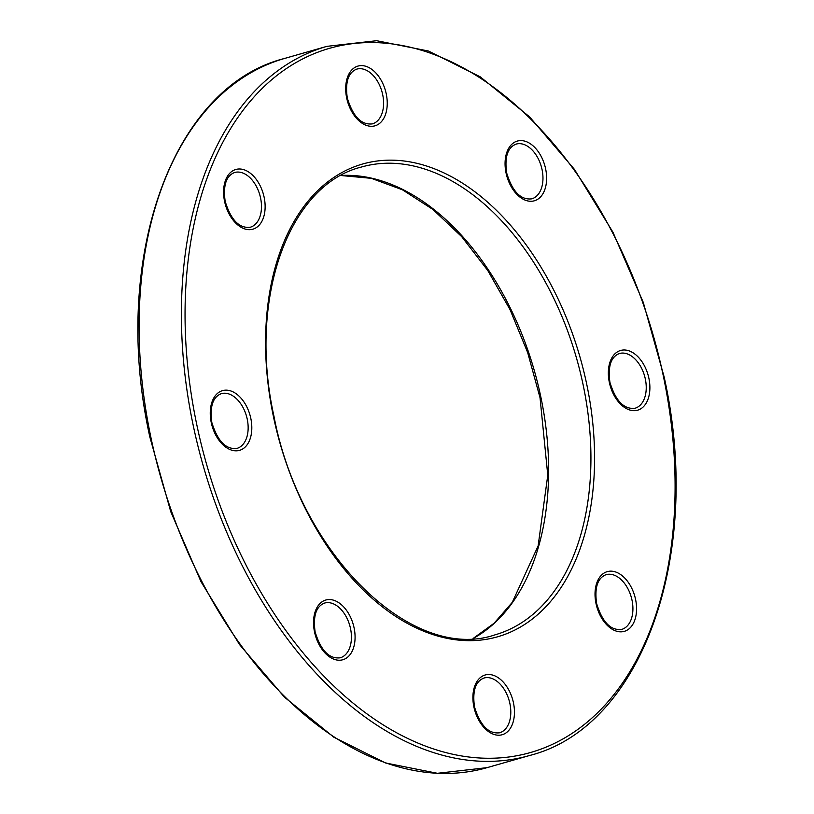 <?xml version="1.0" encoding="UTF-8"?>
<svg xmlns="http://www.w3.org/2000/svg" width="814" height="814" viewBox="0 0 814 814"><rect width="100%" height="100%" fill="white"/><g stroke="black" fill="none" stroke-linecap="round" stroke-linejoin="round"><path stroke-width="1.22" d="M648.911 378.337A31.054 19.709 -105.9 0 1 635.439 410.612A31.054 19.709 -105.9 0 1 609.32 382.326A31.054 19.709 -105.9 0 1 622.791 350.051A31.054 19.709 -105.9 0 1 648.911 378.337M635.012 408.252A28.47 18.071 74.1 0 0 645.339 379.049A28.47 18.071 74.1 0 0 619.383 353.51C610.897 356.858 607.743 366.463 609.93 382.346C615.628 400.936 623.982 409.564 635.012 408.252M264.153 197.324A31.054 19.709 -105.9 0 1 250.681 229.609A31.054 19.709 -105.9 0 1 224.562 201.323A31.054 19.709 -105.9 0 1 238.034 169.047A31.054 19.709 -105.9 0 1 264.153 197.324M250.244 227.248A28.47 18.071 74.1 0 0 260.582 198.046A28.47 18.071 74.1 0 0 234.615 172.497C226.129 175.844 222.985 185.46 225.173 201.343C230.861 219.922 239.224 228.561 250.244 227.248M354.1 627.899A31.054 19.709 -105.9 0 1 340.628 660.174A31.054 19.709 -105.9 0 1 314.509 631.888A31.054 19.709 -105.9 0 1 327.981 599.613A31.054 19.709 -105.9 0 1 354.1 627.899M340.201 657.814A28.47 18.071 74.1 0 0 350.529 628.611A28.47 18.071 74.1 0 0 324.562 603.072C316.076 606.41 312.932 616.025 315.12 631.908C320.808 650.488 329.171 659.126 340.201 657.814M513.471 702.869A31.054 19.709 -105.9 0 1 500.01 735.154A31.054 19.709 -105.9 0 1 473.88 706.867A31.054 19.709 -105.9 0 1 487.352 674.582A31.054 19.709 -105.9 0 1 513.471 702.869M499.572 732.793A28.47 18.071 74.1 0 0 509.9 703.581A28.47 18.071 74.1 0 0 483.943 678.042C475.457 681.389 472.303 691.005 474.491 706.888C480.189 725.467 488.542 734.096 499.572 732.793M326.902 46.357L376.577 40.7L428.449 51.028L480.209 76.821L529.599 116.89L574.491 169.454L612.942 232.204L643.264 302.37L664.122 376.882C703.571 553.662 642.582 727.116 529.405 755.555A368.773 234.066 -105.9 0 1 193.06 424.674A368.773 234.066 -105.9 0 1 326.902 46.357L284.595 58.445A368.773 234.066 74.1 0 0 150.763 436.752A368.773 234.066 74.1 0 0 487.098 767.643L437.423 773.3L385.551 762.972L333.791 737.179L284.401 697.11L239.509 644.546L201.058 581.796L170.737 511.63L149.878 437.118C110.429 260.338 171.418 86.884 284.595 58.445M196.632 423.962A366.178 232.428 74.1 0 0 504.67 757.478A366.178 232.428 74.1 0 0 663.512 376.862A366.178 232.428 74.1 0 0 355.474 43.346A366.178 232.428 74.1 0 0 196.632 423.962M586.802 384.605A245.848 156.044 -105.9 0 1 480.158 640.14A245.848 156.044 -105.9 0 1 273.351 416.219A245.848 156.044 -105.9 0 1 379.996 160.684A245.848 156.044 -105.9 0 1 586.802 384.605M494.943 634.869A243.264 154.406 74.1 0 0 583.231 385.317A243.264 154.406 74.1 0 0 361.365 167.053C288.512 184.951 247.751 299.023 273.962 416.239C299.847 553.734 411.904 663.308 494.943 634.869M386.263 93.956A31.054 19.709 -105.9 0 1 372.792 126.241A31.054 19.709 -105.9 0 1 346.672 97.955A31.054 19.709 -105.9 0 1 360.144 65.669A31.054 19.709 -105.9 0 1 386.263 93.956M372.364 123.881A28.47 18.071 74.1 0 0 382.692 94.678A28.47 18.071 74.1 0 0 356.736 69.129C348.25 72.477 345.095 82.092 347.283 97.975C352.981 116.555 361.335 125.183 372.364 123.881M250.834 418.488A31.054 19.709 -105.9 0 1 237.362 450.773A31.054 19.709 -105.9 0 1 211.233 422.486A31.054 19.709 -105.9 0 1 224.705 390.211A31.054 19.709 -105.9 0 1 250.834 418.488M236.925 448.412A28.47 18.071 74.1 0 0 247.253 419.21A28.47 18.071 74.1 0 0 221.296 393.661C212.81 397.008 209.656 406.624 211.844 422.507C217.542 441.086 225.895 449.725 236.925 448.412M545.645 168.936A31.054 19.709 -105.9 0 1 532.173 201.211A31.054 19.709 -105.9 0 1 506.043 172.924A31.054 19.709 -105.9 0 1 519.515 140.649A31.054 19.709 -105.9 0 1 545.645 168.936M531.735 198.85A28.47 18.071 74.1 0 0 542.073 169.648A28.47 18.071 74.1 0 0 516.107 144.109C507.621 147.456 504.466 157.061 506.654 172.944C512.352 191.524 520.716 200.163 531.735 198.85M635.592 599.501A31.054 19.709 -105.9 0 1 622.12 631.776A31.054 19.709 -105.9 0 1 596.001 603.489A31.054 19.709 -105.9 0 1 609.472 571.214A31.054 19.709 -105.9 0 1 635.592 599.501M621.682 629.415A28.47 18.071 74.1 0 0 632.02 600.213A28.47 18.071 74.1 0 0 606.054 574.674C597.568 578.021 594.424 587.627 596.611 603.51C602.299 622.1 610.663 630.728 621.682 629.415M340.974 175.468A243.264 154.406 -105.9 0 1 540.923 397.395A243.264 154.406 -105.9 0 1 473.188 638.481M473.097 638.481L494.098 623.249L512.26 602.37L538.125 545.929L547.771 475.183L540.038 397.761L527.676 352.574L510.042 309.635L487.79 270.533L461.752 236.732L432.926 209.473L402.391 189.774L371.337 178.327L340.903 175.519M529.405 755.555L487.098 767.643"/></g></svg>
